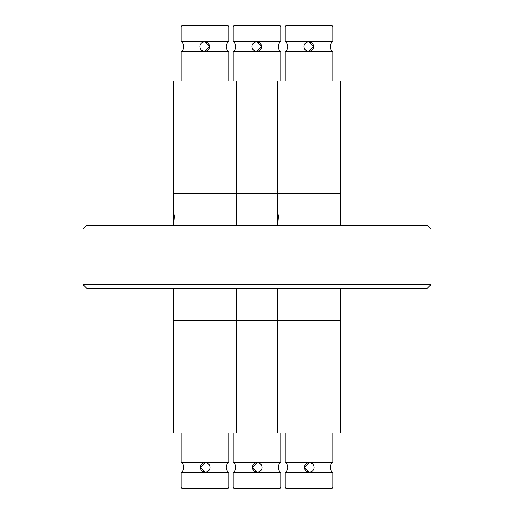 <?xml version="1.0" encoding="UTF-8"?>
<svg xmlns="http://www.w3.org/2000/svg" width="514" height="514" viewBox="0 0 514 514"><rect width="100%" height="100%" fill="white"/><g stroke="black" fill="none" stroke-linecap="round" stroke-linejoin="round"><path stroke-width="0.77" d="M181.063 51.625A6.072 6.072 0 0 0 181.063 41.512L228.878 41.512A6.072 6.072 0 0 0 228.878 51.625L181.063 51.625L181.063 80.974M204.707 51.31L209.519 46.568L204.707 41.827A4.742 4.742 90 0 1 209.449 46.568A4.742 4.742 90 0 1 204.707 51.31A4.742 4.742 90 0 1 199.965 46.568A4.742 4.742 90 0 1 204.707 41.827M228.878 462.375A6.072 6.072 0 0 0 228.878 472.488L181.063 472.488A6.072 6.072 0 0 0 181.063 462.375L228.878 462.375L228.878 433.026M205.234 462.69L200.421 467.432L205.234 472.173A4.742 4.742 -90 0 1 200.492 467.432A4.742 4.742 -90 0 1 205.234 462.69A4.742 4.742 -90 0 1 209.975 467.432A4.742 4.742 -90 0 1 205.234 472.173M285.122 51.625A6.072 6.072 0 0 0 285.122 41.512L332.937 41.512A6.072 6.072 0 0 0 332.937 51.625L285.122 51.625L285.122 80.974M308.766 51.31L313.579 46.568L308.766 41.827A4.742 4.742 90 0 1 313.508 46.568A4.742 4.742 90 0 1 308.766 51.31A4.742 4.742 90 0 1 304.025 46.568A4.742 4.742 90 0 1 308.766 41.827M332.937 462.375A6.072 6.072 0 0 0 332.937 472.488L285.122 472.488A6.072 6.072 0 0 0 285.122 462.375L332.937 462.375L332.937 433.026M309.293 462.69L304.481 467.432L309.293 472.173A4.742 4.742 -90 0 1 304.551 467.432A4.742 4.742 -90 0 1 309.293 462.69A4.742 4.742 -90 0 1 314.035 467.432A4.742 4.742 -90 0 1 309.293 472.173M233.093 51.625A6.072 6.072 0 0 0 233.093 41.512L280.907 41.512A6.072 6.072 0 0 0 280.907 51.625L233.093 51.625L233.093 80.974M256.737 51.31L261.549 46.568L256.737 41.827A4.742 4.742 90 0 1 261.478 46.568A4.742 4.742 90 0 1 256.737 51.31A4.742 4.742 90 0 1 251.995 46.568A4.742 4.742 90 0 1 256.737 41.827M280.907 462.375A6.072 6.072 0 0 0 280.907 472.488L233.093 472.488A6.072 6.072 0 0 0 233.093 462.375L280.907 462.375L280.907 433.026M257.263 462.69L252.451 467.432L257.263 472.173A4.742 4.742 -90 0 1 252.522 467.432A4.742 4.742 -90 0 1 257.263 462.69A4.742 4.742 -90 0 1 262.005 467.432A4.742 4.742 -90 0 1 257.263 472.173M236.273 193.759L236.273 80.974L173.668 80.974L173.668 193.759M228.878 80.974L228.878 51.625M173.346 210.515L174.285 216.349L173.603 225.254L173.346 193.759L236.588 193.759L236.588 225.254M228.878 41.512L228.878 26.966A1.266 1.266 0 0 0 227.612 25.7L182.329 25.7A1.266 1.266 0 0 0 181.063 26.966L181.063 41.512M173.346 288.495L173.346 320.241L340.654 320.241L340.654 288.495M236.588 288.495L236.588 320.241M173.668 320.241L173.668 433.026L340.332 433.026L340.332 320.241M236.273 320.241L236.273 433.026M181.063 433.026L181.063 462.375M181.063 472.488L181.063 487.034A1.266 1.266 0 0 0 182.329 488.3L227.612 488.3A1.266 1.266 0 0 0 228.878 487.034L228.878 472.488M183.023 488.3L226.912 488.3L183.023 488.3M340.332 193.759L340.332 80.974L236.273 80.974M277.727 193.759L277.727 80.974M332.937 80.974L332.937 51.625M236.588 193.759L340.654 193.759L340.654 225.254M277.412 193.759L277.412 210.515L278.344 216.349L277.663 225.254L277.412 210.515M332.937 41.512L332.937 26.966A1.266 1.266 0 0 0 331.671 25.7L286.388 25.7A1.266 1.266 0 0 0 285.122 26.966L285.122 41.512M277.412 288.495L277.412 320.241M277.727 320.241L277.727 433.026M285.122 433.026L285.122 462.375M285.122 472.488L285.122 487.034A1.266 1.266 0 0 0 286.388 488.3L331.671 488.3A1.266 1.266 0 0 0 332.937 487.034L332.937 472.488M280.907 80.974L280.907 51.625M280.907 41.512L280.907 26.966A1.266 1.266 0 0 0 279.642 25.7L234.358 25.7A1.266 1.266 0 0 0 233.093 26.966L233.093 41.512M233.093 433.026L233.093 462.375M233.093 472.488L233.093 487.034A1.266 1.266 0 0 0 234.358 488.3L279.642 488.3A1.266 1.266 0 0 0 280.907 487.034L280.907 472.488M235.052 488.3L278.948 488.3M83.088 284.698L86.879 288.495L427.121 288.495L430.912 284.698L430.912 229.045L83.088 229.045L83.088 284.698L430.912 284.698M83.088 229.045L86.879 225.254L427.121 225.254L430.912 229.045M228.878 26.966L181.063 26.966M181.063 487.034L228.878 487.034M332.937 26.966L285.122 26.966M285.122 487.034L332.937 487.034M280.907 26.966L233.093 26.966M233.093 487.034L280.907 487.034"/></g></svg>
